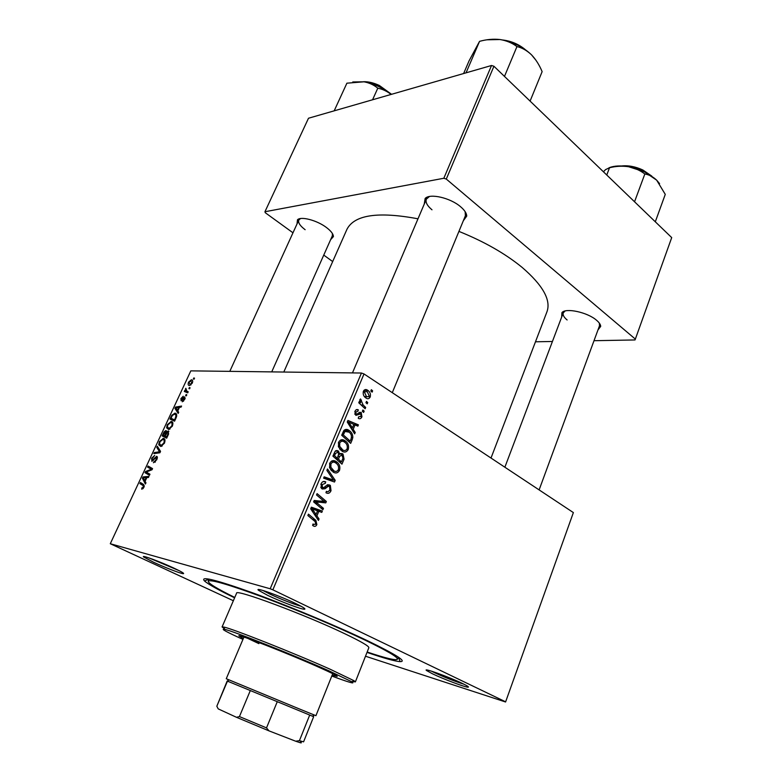 <?xml version="1.0" encoding="UTF-8"?>
<svg xmlns="http://www.w3.org/2000/svg" width="782" height="782" viewBox="0 0 782 782"><rect width="100%" height="100%" fill="white"/><g stroke="black" fill="none" stroke-linecap="round" stroke-linejoin="round"><path stroke-width="1.17" d="M153.555 562.219L143.663 556.97C140.486 554.438 160.242 561.701 173.966 568.152C181.59 571.75 184.699 573.587 183.291 573.685C180.955 573.695 164.758 567.439 153.555 562.219M148.834 557.879L179.117 570.655M267.855 595.454L258.51 590.273C253.867 586.617 279.829 595.835 295.723 603.557C303.387 607.291 306.251 609.188 304.306 609.246C300.923 609.276 280.445 601.505 267.855 595.454M262.899 590.459L269.653 593.968C282.087 599.716 292.566 603.821 301.09 606.275M432.593 673.859L426.513 670.506C422.339 667.359 449.142 676.997 462.455 683.478C467.499 685.922 469.347 687.163 468.017 687.192C465.192 687.3 443.511 679.118 432.593 673.859M431.42 671.142L434.323 672.588C444.997 677.495 454.87 681.366 463.941 684.201M561.652 317.101L561.926 312.614C565.787 307.59 587.556 312.301 596.539 320.239C599.178 322.477 600.566 324.52 600.713 326.368L597.956 329.984M565.112 310.992L563.245 312.888C562.6 314.911 563.89 317.267 567.126 319.965M424.225 204.141L425.154 198.452C429.895 193.115 450.403 197.836 460.588 206.741C464.567 210.133 466.619 213.242 466.746 216.086L463.345 220.72M429.416 196.507L426.337 199.185C425.3 202.225 427.187 205.764 431.987 209.801M297.013 223.965L297.483 219.791C300.923 216.037 317.14 220.348 326.534 227.572C331.04 231.022 333.337 234.023 333.415 236.594L330.63 239.673M300.474 218.559L298.773 220.094C297.932 222.655 300.053 225.851 305.136 229.703M365.165 389.612L366.426 390.081M234.61 597.819C218.491 590.009 208.462 584.408 204.542 580.997C199.635 575.738 215.529 579.638 252.224 592.678C287.835 605.61 336.69 625.991 367.765 640.859C396.308 654.71 407.119 661.64 400.198 661.64C395.018 661.298 383.952 658.209 367.012 652.393M259.438 589.872L258.549 589.54M491.008 458.047L546.989 311.695C551.134 300.034 542.864 285.274 522.161 267.424C505.24 253.583 484.166 241.57 458.936 231.394M186.8 394.812L186.321 395.858L185.637 395.604L186.136 394.529L186.8 394.812M190.065 387.784L189.586 388.82L188.902 388.576L189.391 387.51L190.065 387.784M172.323 426.18L168.629 429.474L166.634 427.842L167.221 424.763L171.238 421.478C172.959 421.606 173.321 423.17 172.323 426.18M178.697 412.29L178.159 413.424L174.933 408.37L175.52 407.09L181.58 406.053L181.092 407.109L179.449 407.354L177.788 410.941L178.697 412.29M168.58 434.088L166.674 438.194L162.118 435.887L164.073 431.889L165.755 430.608L166.586 432.143L168.267 430.98L168.58 434.088L167.641 432.035L165.09 436.063L166.634 436.845L168.022 433.795M160.545 451.39L159.909 452.758L153.859 453.628L154.367 452.553L159.548 451.8L156.771 447.372L157.309 446.229L160.545 451.39M141.777 489.268L141.786 487.978L143.36 487.157L143.028 485.544L139.91 483.618L140.418 482.514L143.653 484.498L143.937 487.342L141.777 489.268M149.958 474.215L149.45 475.309L145.002 472.67L145.53 471.536L151.385 469.278L147.573 467.137L148.081 466.043L152.558 468.613L152.021 469.757L146.156 472.035L149.958 474.215M365.497 656.225L505.573 701.992L573.372 512.581L364.011 373.952L272.859 589.833L270.191 588.768L361.45 373.024L190.818 370.863L110.291 543.734L233.359 600.732M270.191 588.768L110.291 543.734M145.951 482.846L145.403 484.029L142.402 478.252L143.018 476.932L148.942 476.394L148.433 477.489L146.83 477.587L145.11 481.301L145.951 482.846M156.723 459.796L153.428 462.748L156.126 459.64L156.214 457.411L151.884 461.351L151.63 458.262L154.68 455.486L152.236 458.389L152.255 460.275L156.664 456.326C157.563 456.659 157.583 457.822 156.723 459.796M164.416 443.218L160.789 446.483L158.756 444.782L159.362 441.654L163.379 438.389C165.08 438.565 165.432 440.168 164.416 443.218M182.255 401.801L184.288 399.299L184.308 397.891L181.111 400.795L180.935 398.546L183.242 396.239L181.404 398.625L181.444 399.749L184.699 396.845L184.757 399.367L182.255 401.801M175.95 418.194L174.552 421.205L169.958 419.044L171.796 415.252L174.963 413.189C176.37 413.228 176.908 414.352 176.576 416.552L175.95 418.194M192.313 383.102L189.567 385.516C188.139 385.565 187.797 384.451 188.56 382.173L191.336 379.808C192.704 379.778 193.027 380.873 192.313 383.102M188.208 391.792L187.709 392.847L184.308 391.45L184.796 390.404L185.49 390.697L185.852 388.283L186.859 391.195L188.208 391.792M194.523 378.185L194.044 379.221L193.35 378.987L193.838 377.921L194.523 378.185M364.148 411.137L363.61 412.417L362.349 411.273L362.897 409.973L364.148 411.137L362.437 411.049M367.736 402.574L367.198 403.835L365.937 402.691L366.484 401.391L367.736 402.574L366.025 402.495M348.254 449.523C346.631 452.143 344.618 452.719 342.184 451.253L338.508 446.903L338.577 442.27C340.268 439.572 342.35 439.015 344.813 440.618L345.81 441.331C348.283 443.345 349.095 446.072 348.254 449.523L346.788 449.376M355.224 432.466L354.637 433.863L347.267 422.036L347.931 420.462L358.41 424.861L357.873 426.151L355.048 424.909L353.2 429.298L355.224 432.466L353.699 432.348M344.07 459.132L341.969 464.156L332.897 456.141L335.155 451.263L338.147 450.882L339.847 454.059L342.995 454.039L344.07 459.132L342.682 458.975M335.204 480.334L334.5 482.015L323.611 478.173L324.178 476.834L333.513 480.138L326.886 470.402L327.492 468.975L335.204 480.334L333.484 480.099M313.494 526.003L312.605 525.387L313.035 523.96L313.875 524.566L315.703 523.842L315.185 521.633L307.873 515.524L308.45 514.155L315.889 520.372L316.857 524.575C316.036 526.276 314.911 526.755 313.494 526.003M323.474 508.368L322.907 509.717L313.621 501.878L314.217 500.46L324.422 501.594L316.534 494.977L317.101 493.628L326.358 501.487L325.771 502.885L315.596 501.8L323.474 508.368L320.767 507.899M505.69 701.855L272.859 589.833M319.036 518.984L318.43 520.431L310.689 508.838L311.383 507.186L322.35 511.047L321.793 512.386L318.831 511.291L316.915 515.876L319.036 518.984L317.238 518.652M331.021 490.715C329.789 493.315 328.108 493.989 325.957 492.728L326.387 491.331L328.02 491.839L329.887 489.952L329.593 486.648L328.254 486.257L325.087 488.73L322.233 488.985L321.588 488.506L321.05 483.872C322.135 481.634 323.64 480.94 325.556 481.82L325.322 483.335L322.213 484.596L322.409 487.382L323.846 487.636L325.859 485.945L329.74 485.036L330.366 485.495L331.021 490.715L329.623 490.5M339.525 470.373C337.892 473.032 335.849 473.638 333.396 472.201L329.681 467.871L329.75 463.227C331.451 460.49 333.552 459.904 336.045 461.478L337.296 462.387C339.632 464.381 340.375 467.05 339.525 470.373L338.088 470.197M358.283 418.331L358.567 416.884L361.089 416.161L360.825 413.883L355.839 415.369L354.95 411.42C355.742 409.651 356.866 409.133 358.322 409.866L357.912 411.224L355.81 412.036L356.123 413.922L356.846 414.225L359.622 412.31L361.176 412.476L361.949 416.777C361.069 418.683 359.847 419.201 358.283 418.331M352.203 439.689L350.668 443.365L341.695 435.261L343.806 430.628C345.409 429.123 347.1 429.015 348.87 430.296L349.808 430.96C351.802 432.505 352.799 434.694 352.809 437.549L352.203 439.689L350.815 439.562M370.238 396.953C369.192 398.81 367.843 399.211 366.201 398.165L365.771 397.862C363.552 396.347 362.78 394.148 363.425 391.264C364.539 389.407 365.927 389.055 367.589 390.208L367.921 390.443C370.072 391.929 370.844 394.099 370.238 396.953L369.045 396.904M365.683 407.461L365.145 408.751L358.752 402.759L359.3 401.469L360.619 402.72L359.906 399.641L360.522 398.937L363.161 405.027L365.683 407.461L363.659 407.363M372.623 390.883L372.095 392.144L370.844 390.99L371.382 389.7L372.623 390.883L370.912 390.824M594.007 340.708L635.043 339.945L671.709 237.601L493.931 66.245L446.297 179.068L443.834 178.257L491.526 65.493L308.499 118.238L264.942 211.736L265.264 212.714L292.986 232.801M443.834 178.257L264.942 211.736M332.673 261.559L323.758 255.098M552.434 341.48L535.474 341.793M635.395 339.144L446.297 179.068M417.989 218.804C378.136 211.345 354.461 214.835 346.973 229.253L283.798 372.037M491.526 65.493L493.931 66.245M539.121 489.903L599.511 325.752L599.325 323.113M271.725 371.89L332.35 235.802L332.389 233.495M392.29 392.672L465.398 215.744L465.153 211.668M361.45 373.024L364.011 373.952M342.047 440.374L341.06 439.885M320.962 501.027L324.422 501.594M323.719 501.057L326.358 501.487M321.568 501.135L321.148 502.132L325.771 502.885M321.148 502.132L314.208 501.555L318.812 502.308M314.208 501.555L315.596 501.8M311.08 507.909L322.35 511.047M317.746 510.245L317.502 510.812M317.463 511.057L318.831 511.291M315.175 515.563L316.915 515.876M313.738 511.037L316.026 514.488L317.56 510.832L312.086 508.818L313.738 511.037L311.959 510.724M314.247 514.175L316.026 514.488M310.796 508.593L312.086 508.818M312.908 524.38L313.875 524.566M312.458 519.326L315.322 519.854M315.429 524.302L316.857 524.575M325.899 485.915L328.254 486.257M321.275 488.173L325.087 488.73M323.396 481.517L325.556 481.82M323.152 481.585L325.781 481.947M320.855 484.4L322.213 484.596M320.815 487.342L322.731 487.616M327.55 484.723L329.74 485.036M330.542 479.737L330.219 480.5M323.826 477.675L328.87 479.503L333.513 480.138M334.158 470.999L332.995 471.947M331.763 460.989L336.045 461.478M331.597 461.077L332.995 462.182M331.578 470.823L332.106 470.676M330.894 467.294L334.002 470.911C335.752 471.937 337.218 471.507 338.401 469.601C338.948 467.04 338.303 465.007 336.475 463.521L335.39 462.729C333.621 461.624 332.125 462.035 330.903 463.961L330.894 467.294L329.457 467.118M331.333 470.578L334.002 470.911M329.535 463.794L330.903 463.961M334.716 461.331L333.982 460.676M335.918 450.647L338.147 450.882M338.753 453.941L339.847 454.059M340.62 453.492L342.506 453.687M338.762 454L339.212 454.684M334.52 455.75L337.355 458.262L338.733 453.765L337.638 452.211L335.468 453.511L334.52 455.75L333.122 455.603M334.999 457.998L337.355 458.262M334.07 453.365L335.468 453.511M338.411 459.2L341.47 461.898L342.975 458.135L341.93 454.977L339.574 456.424L338.411 459.2L336.065 458.936M339.114 461.634L341.47 461.898M338.186 456.277L339.574 456.424M357.931 413.561L359.994 413.678M356.24 409.748L358.322 409.866M354.754 411.977L355.81 412.036M354.754 413.913L356.221 413.991M354.823 414.108L356.846 414.225M359.476 412.378L361.176 412.476M360.795 416.708L361.949 416.777M347.902 430.217L347.55 429.65M353.767 424.528L358.41 424.861M353.65 424.812L355.048 424.909M351.724 429.191L353.2 429.298M350.17 424.372L352.359 427.891L353.826 424.382L348.596 422.104L350.17 424.372L348.655 424.264M350.844 427.774L352.359 427.891M347.276 422.006L348.596 422.104M343.259 440.481L342.448 439.748M344.491 429.953L348.87 430.296M344.363 430.041L345.605 431.019M351.489 437.441L352.809 437.549M343.298 434.9L350.17 441.116L350.864 439.455C352.017 436.405 351.431 433.961 349.114 432.143L344.95 431.478L343.298 434.9L341.9 434.782M347.951 440.911L350.17 441.116M343.366 431.351L344.95 431.478M343.581 431.175L345.136 431.302M342.985 450.1L341.9 451.067M337.521 450.774L337.032 450.461M340.297 440.217L344.813 440.618M340.229 440.256L341.587 441.322M340.512 449.992L341.04 449.806M339.711 446.336L342.78 449.982C344.51 451.028 345.967 450.618 347.14 448.741C347.677 446.082 346.973 443.99 345.048 442.485L344.158 441.85C342.408 440.735 340.932 441.116 339.72 443.013L339.711 446.336L338.303 446.199M340.248 449.728L342.78 449.982M338.352 442.886L339.72 443.013M364.226 390.101L367.589 390.208M363.718 390.707L364.373 391.381M364.285 391.89L366.631 396.826L369.378 396.376L367.305 391.645L363.219 391.85M364.568 396.748L366.631 396.826M358.801 402.642L360.619 402.72M359.798 400.081L361.411 400.149M359.808 400.599L360.913 400.648M149.577 475.026L145.002 472.67M146.381 471.976L145.53 471.536M152.079 469.64L151.385 469.278M151.014 469.102L150.173 468.672M152.138 469.503L147.573 467.137M147.524 472.748L146.156 472.035M143.966 479.053L142.402 478.252M146.684 477.919L143.018 476.932M144.65 477.792L143.214 477.841L144.768 480.598L146.146 477.636M145.305 480.871L144.768 480.598M143.135 488.633L142.197 488.163M143.898 487.43L143.36 487.157M144.367 485.876L139.91 483.618M155.012 462.26L153.859 461.663M155.051 462.23L154.025 461.693M155.442 461.849L154.777 461.497M156.664 459.914L156.126 459.64M157.319 457.998L156.449 457.538M152.158 458.545L151.63 458.262M153.438 460.266L152.813 459.933M155.853 453.345L154.367 452.553M160.193 452.143L159.548 451.8M158.658 448.379L156.771 447.372M161.571 446.287L158.756 444.782M159.89 441.938L159.362 441.654M164.582 439.044L163.379 438.389M159.548 443.99L161.229 445.408L163.819 443.062C164.513 440.745 164.181 439.533 162.822 439.445L159.968 441.762L159.548 443.99M162.109 446.014L160.975 445.408M164.347 443.345L163.819 443.062M164.591 432.172L164.073 431.889M166.498 430.921L165.931 430.608M168.804 431.273L168.267 430.98M163.145 435.085L164.562 435.799L165.94 432.329L165.461 431.664L163.145 435.085L167.113 437.246M165.09 436.063L164.562 435.799M166.713 432.749L165.94 432.329M167.162 437.128L166.634 436.845M183.487 401.254L182.597 400.746M185.148 398.37L184.523 398.018M182.333 399.954L181.815 399.661M185.197 398.146L183.79 397.334M176.869 409.465L174.933 408.37M176.781 407.803L175.52 407.09M176.458 408.82L177.416 410.325L178.746 407.461L175.745 407.911L176.458 408.82M177.934 410.609L177.416 410.325M179.264 407.754L178.746 407.461M172.304 415.535L171.796 415.252M176.351 413.971L174.963 413.189M170.984 418.233L174.513 419.885L175.139 418.526C176.292 415.721 176.058 414.294 174.445 414.235L172.402 415.398L170.984 418.233L174.914 420.423M175.031 420.169L174.513 419.885M175.667 418.82L175.139 418.526M169.332 429.328L166.634 427.842M167.749 425.046L167.221 424.763M172.529 422.192L171.238 421.478M167.426 427.05L169.088 428.409L171.717 426.043C172.402 423.756 172.06 422.573 170.691 422.524L167.837 424.851L167.426 427.05M169.968 429.005L168.873 428.409M172.245 426.337L171.717 426.043M192.577 380.531L191.336 379.808M189.029 382.232L189.987 384.48L191.815 383.082L190.857 380.834L189.029 382.232M190.075 384.48L190.925 384.979L189.987 384.48M190.026 387.872L189.391 387.51M187.993 392.251L184.796 390.404M188.032 392.163L185.49 390.697M185.901 389.28L185.383 388.986M186.761 394.9L186.136 394.529M194.464 378.293L193.838 377.921M300.317 742.147C301.842 743.008 301.578 743.125 299.535 742.509L295.635 741.199L299.418 740.681L303.582 741.844L313.66 716.693L228.5 681.552M243.935 637.076L226.262 678.727L298.304 708.512L315.928 715.686L332.731 673.683M312.341 716.107L312.878 716.341M227.689 679.343L228.549 681.66L227.435 681.181L216.819 706.234L218.217 708.883L236.487 717.299L239.439 716.586L266.515 727.886L269.018 730.877L236.487 717.299M277.199 701.855L266.515 727.886M295.635 741.199L269.018 730.877M309.672 715.129L299.418 740.681M250.24 690.721L239.439 716.586M301.95 741.522L301.422 741.639M227.161 681.044L216.819 706.234M332.145 675.159L337.208 676.381C337.15 675.716 330.933 672.628 318.567 667.114C288.45 653.654 237.142 633.596 238.852 635.844L243.31 638.542M331.793 676.019C349.046 682.461 355.712 684.367 351.802 681.757L328.909 670.809C293.837 655.121 232.694 630.869 224.708 629.373C220.094 628.474 226.174 631.817 242.948 639.402M224.463 628.728L222.078 626.949L223.847 627.066C231.971 628.503 294.716 653.341 330.649 669.47L354.041 680.731L355.38 681.894L352.438 681.474M355.38 681.894L368.85 647.721C369.094 646.196 361.128 641.563 344.95 633.811C304.863 614.535 234.698 588.455 236.594 593.206L222.078 626.949M367.159 652.002C385.917 658.317 396.024 660.712 397.481 659.197C397.94 657.124 386.924 650.663 364.432 639.823C337.179 626.812 295.694 609.344 262.781 597.067C228.54 584.477 210.338 579.179 208.198 581.173C208.159 583.284 217.015 588.709 234.776 597.438M258.871 643.625L247.806 638.405M659.578 183.633L656.655 180.153L644.378 171.786L628.62 166.732C634.759 167.983 640.165 170.398 644.837 173.995C649.031 174.65 652.97 176.693 656.655 180.153L665.267 194.366L655.306 221.785M634.544 201.776L644.837 173.995M606.764 175.002L609.53 167.739C615.933 166.146 622.296 165.813 628.62 166.732C620.732 165.422 614.222 165.745 609.09 167.729M603.43 171.786L605.542 169.616L609.53 167.739M377.784 88.21C382.466 89.089 386.914 91.162 391.117 94.427C382.985 87.828 373.943 83.625 364.011 81.807C369.368 82.824 373.952 84.964 377.784 88.21L372.564 99.773M334.393 110.37L346.895 83.185L364.011 81.807L352.77 81.963M345.624 429.455L347.941 430.276M341.734 439.748L343.298 440.52M463.618 73.537L469.044 60.898L479.542 41.358C486.512 39.413 493.325 38.807 499.991 39.53C506.531 40.615 512.19 42.961 516.961 46.568C522.122 47.78 526.96 50.527 531.496 54.808C535.826 59.393 539.365 65.004 542.131 71.641L530.088 101.093M466.717 72.638L466.268 72.306L479.542 41.358M504.478 76.411L516.961 46.568M536.071 60.39L531.496 54.808C522.894 46.637 512.396 41.544 499.991 39.53L487.01 39.804M315.068 503.09L317.844 503.559M324.383 487.245L326.485 487.557M326.065 478.437L330.698 479.063M354.881 414.255L358.811 414.489M342.692 432.896L344.1 433.013M361.069 404.92L363.161 405.027M149.147 470.95L148.16 470.441M151.043 470.168L150.085 469.669M144.328 486.199L143.028 485.544M154.846 458.487L154.23 458.164M159.548 452.807L157.984 451.976M160.437 451.625L158.863 450.794M163.849 433.57L163.33 433.287M165.882 434.362L165.364 434.069M168.091 435.134L167.563 434.851M171.639 416.826L171.131 416.532M188.139 391.938L186.859 391.195M649.607 174.65L642.784 170.466C636.568 167.573 630.38 166.126 624.222 166.136M391.166 94.417L379.123 85.873L365.575 82.081M518.603 45.552L510.382 42.032M144.533 556.618L143.663 556.97M259.868 589.687L258.51 590.273M427.441 670.076L426.513 670.506M563.9 311.862L561.926 312.614M427.334 197.768L425.154 198.452M299.428 219.224L297.483 219.791M209.048 579.091L204.542 580.997M426.874 197.914L427.197 197.162L426.874 197.914M299.135 219.302L299.359 218.804L299.135 219.302M563.587 311.989L563.802 311.412L563.587 311.989M599.853 324.833L600.058 324.266L599.853 324.833M332.702 235.011L332.927 234.512L332.702 235.011M465.925 214.473L466.238 213.721L465.925 214.473M398.351 657.115L400.198 661.64M332.575 234.727L333.415 236.594M465.71 214.043L466.746 216.086M599.686 324.54L600.713 326.368M467.607 686.215L468.017 687.192M303.768 607.878L304.306 609.246M182.968 572.835L183.291 573.685M315.889 520.372L313.093 519.854M322.409 487.382L320.747 487.137M330.366 485.495L326.993 485.016M337.296 462.387L332.643 461.849M332.673 469.962L330.62 469.708M338.674 451.253L335.488 450.931M342.995 454.039L340.19 453.746M356.123 413.922L354.735 413.844M361.352 412.603L359.29 412.485M349.808 430.96L345.126 430.599M345.81 441.331L341.138 440.911M341.675 449.2L339.632 448.995M367.921 390.443L364.011 390.316M366.279 396.591L364.373 396.513M142.344 488.173L143.174 488.594M154.21 461.703L155.11 462.182M156.449 456.317L157.231 456.737M159.352 451.81L160.154 452.24M163.008 438.379L164.758 439.328M161.229 445.408L162.216 445.945M165.755 430.608L166.566 431.058M168.11 430.98L168.883 431.4M182.714 400.746L183.526 401.215M174.689 413.189L176.478 414.186M170.935 421.469L172.675 422.436M169.088 428.409L170.065 428.947M191.258 379.808L192.607 380.599M312.243 716.156L314.481 715.119M299.535 742.509L301.784 741.463M351.802 681.757L354.041 680.731M397.481 659.197L398.292 657.085M208.198 581.173L209.107 579.1M224.708 629.373L223.847 627.066M504.869 467.216L563.245 312.888M651.787 176.097L642.882 170.007M621.582 165.97C628.327 165.256 635.404 166.586 642.804 169.968M229.8 371.352L298.773 220.094M363.522 81.729C368.332 81.553 373.601 82.794 379.319 85.453L391.547 94.299M426.337 199.185L352.467 372.906M503.002 40.029C511.281 41.055 518.671 44.212 525.152 49.52"/></g></svg>
